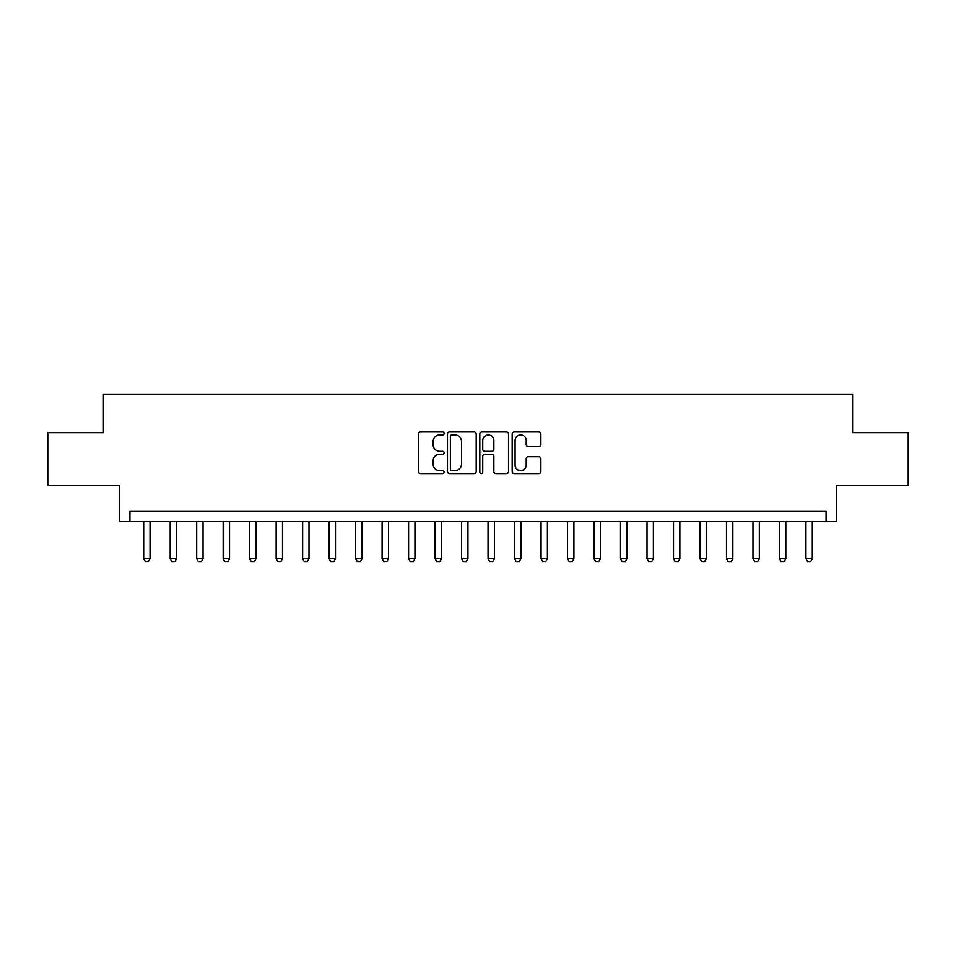 <?xml version="1.0" encoding="UTF-8"?>
<svg xmlns="http://www.w3.org/2000/svg" width="956" height="956" viewBox="0 0 956 956"><rect width="100%" height="100%" fill="white"/><g stroke="black" fill="none" stroke-linecap="round" stroke-linejoin="round"><path stroke-width="1.43" d="M444.098 433.438A1.458 1.458 0 0 0 442.64 431.981L420.532 431.981A2.079 2.079 0 0 0 418.453 434.06L418.453 471.499A2.079 2.079 0 0 0 420.532 473.579L442.64 473.579A1.458 1.458 0 0 0 444.098 472.133A1.458 1.458 0 0 0 442.64 470.675L439.772 470.675A6.656 6.656 0 0 1 433.116 464.019L433.116 460.9A6.656 6.656 0 0 1 439.772 454.243L442.64 454.243A1.458 1.458 0 0 0 444.098 452.786A1.458 1.458 0 0 0 442.64 451.328L439.772 451.328A6.656 6.656 0 0 1 433.116 444.671L433.116 441.553A6.656 6.656 0 0 1 439.772 434.896L442.64 434.896A1.458 1.458 0 0 0 444.098 433.438M538.79 446.643A2.079 2.079 0 0 0 540.869 444.564L540.869 434.06A2.079 2.079 0 0 0 538.79 431.981L514.244 431.981A2.079 2.079 0 0 0 512.165 434.06L512.165 471.499A2.079 2.079 0 0 0 514.244 473.579L538.79 473.579A2.079 2.079 0 0 0 540.869 471.499L540.869 458.808A2.079 2.079 0 0 0 538.79 456.729L528.286 456.729A2.079 2.079 0 0 0 526.206 458.808L526.206 465.106A5.569 5.569 0 0 1 520.638 470.675A5.569 5.569 0 0 1 515.081 465.106L515.081 440.453A5.569 5.569 0 0 1 520.638 434.896A5.569 5.569 0 0 1 526.206 440.453L526.206 444.564A2.079 2.079 0 0 0 528.286 446.643L538.79 446.643M826.08 521.653L836.679 521.653L836.679 485.624L908.2 485.624L908.2 432.65L852.573 432.65L852.573 394.505L103.427 394.505L103.427 432.65L47.8 432.65L47.8 485.624L119.321 485.624L119.321 521.653L826.08 521.653L826.08 511.066L129.92 511.066L129.92 521.653M476.184 434.06A2.079 2.079 0 0 0 474.104 431.981L449.559 431.981A2.079 2.079 0 0 0 447.48 434.06L447.48 471.499A2.079 2.079 0 0 0 449.559 473.579L474.104 473.579A2.079 2.079 0 0 0 476.184 471.499L476.184 434.06M481.896 431.981L506.441 431.981A2.079 2.079 0 0 1 508.52 434.06L508.52 471.499A2.079 2.079 0 0 1 506.441 473.579L495.937 473.579A2.079 2.079 0 0 1 493.858 471.499L493.858 456.323A2.079 2.079 0 0 0 491.778 454.243L484.812 454.243A2.079 2.079 0 0 0 482.732 456.323L482.732 472.133A1.458 1.458 0 0 1 481.274 473.579A1.458 1.458 0 0 1 479.816 472.133L479.816 434.06A2.079 2.079 0 0 1 481.896 431.981M451.841 434.896A1.458 1.458 0 0 0 450.384 436.342L450.384 469.217A1.458 1.458 0 0 0 451.841 470.675L454.853 470.675A6.656 6.656 0 0 0 461.509 464.019L461.509 441.553A6.656 6.656 0 0 0 454.853 434.896L451.841 434.896M493.858 440.561A5.569 5.569 0 0 0 488.301 434.992A5.569 5.569 0 0 0 482.732 440.561L482.732 449.248A2.079 2.079 0 0 0 484.812 451.328L491.778 451.328A2.079 2.079 0 0 0 493.858 449.248L493.858 440.561M143.699 521.653L143.699 558.746L150.056 558.746L150.056 521.653M150.056 558.746L148.467 561.495L145.288 561.495L143.699 558.746M170.18 521.653L170.18 558.746L176.537 558.746L176.537 521.653M176.537 558.746L174.948 561.495L171.769 561.495L170.18 558.746M196.673 521.653L196.673 558.746L203.031 558.746L203.031 521.653M203.031 558.746L201.441 561.495L198.262 561.495L196.673 558.746M223.166 521.653L223.166 558.746L229.524 558.746L229.524 521.653M229.524 558.746L227.934 561.495L224.756 561.495L223.166 558.746M249.659 521.653L249.659 558.746L256.017 558.746L256.017 521.653M256.017 558.746L254.427 561.495L251.249 561.495L249.659 558.746M276.141 521.653L276.141 558.746L282.498 558.746L282.498 521.653M282.498 558.746L280.909 561.495L277.73 561.495L276.141 558.746M302.634 521.653L302.634 558.746L308.991 558.746L308.991 521.653M308.991 558.746L307.402 561.495L304.223 561.495L302.634 558.746M329.127 521.653L329.127 558.746L335.484 558.746L335.484 521.653M335.484 558.746L333.895 561.495L330.716 561.495L329.127 558.746M355.62 521.653L355.62 558.746L361.977 558.746L361.977 521.653M361.977 558.746L360.388 561.495L357.209 561.495L355.62 558.746M382.101 521.653L382.101 558.746L388.459 558.746L388.459 521.653M388.459 558.746L386.869 561.495L383.691 561.495L382.101 558.746M408.594 521.653L408.594 558.746L414.952 558.746L414.952 521.653M414.952 558.746L413.362 561.495L410.184 561.495L408.594 558.746M435.088 521.653L435.088 558.746L441.445 558.746L441.445 521.653M441.445 558.746L439.856 561.495L436.677 561.495L435.088 558.746M461.581 521.653L461.581 558.746L467.938 558.746L467.938 521.653M467.938 558.746L466.349 561.495L463.17 561.495L461.581 558.746M488.062 521.653L488.062 558.746L494.419 558.746L494.419 521.653M494.419 558.746L492.83 561.495L489.651 561.495L488.062 558.746M514.555 521.653L514.555 558.746L520.912 558.746L520.912 521.653M520.912 558.746L519.323 561.495L516.144 561.495L514.555 558.746M541.048 521.653L541.048 558.746L547.406 558.746L547.406 521.653M547.406 558.746L545.816 561.495L542.638 561.495L541.048 558.746M567.541 521.653L567.541 558.746L573.899 558.746L573.899 521.653M573.899 558.746L572.309 561.495L569.131 561.495L567.541 558.746M594.023 521.653L594.023 558.746L600.38 558.746L600.38 521.653M600.38 558.746L598.791 561.495L595.612 561.495L594.023 558.746M620.516 521.653L620.516 558.746L626.873 558.746L626.873 521.653M626.873 558.746L625.284 561.495L622.105 561.495L620.516 558.746M647.009 521.653L647.009 558.746L653.366 558.746L653.366 521.653M653.366 558.746L651.777 561.495L648.598 561.495L647.009 558.746M673.502 521.653L673.502 558.746L679.859 558.746L679.859 521.653M679.859 558.746L678.27 561.495L675.091 561.495L673.502 558.746M699.983 521.653L699.983 558.746L706.341 558.746L706.341 521.653M706.341 558.746L704.751 561.495L701.573 561.495L699.983 558.746M726.476 521.653L726.476 558.746L732.834 558.746L732.834 521.653M732.834 558.746L731.244 561.495L728.066 561.495L726.476 558.746M752.97 521.653L752.97 558.746L759.327 558.746L759.327 521.653M759.327 558.746L757.738 561.495L754.559 561.495L752.97 558.746M779.463 521.653L779.463 558.746L785.82 558.746L785.82 521.653M785.82 558.746L784.231 561.495L781.052 561.495L779.463 558.746M805.944 521.653L805.944 558.746L812.301 558.746L812.301 521.653M812.301 558.746L810.712 561.495L807.533 561.495L805.944 558.746"/></g></svg>
